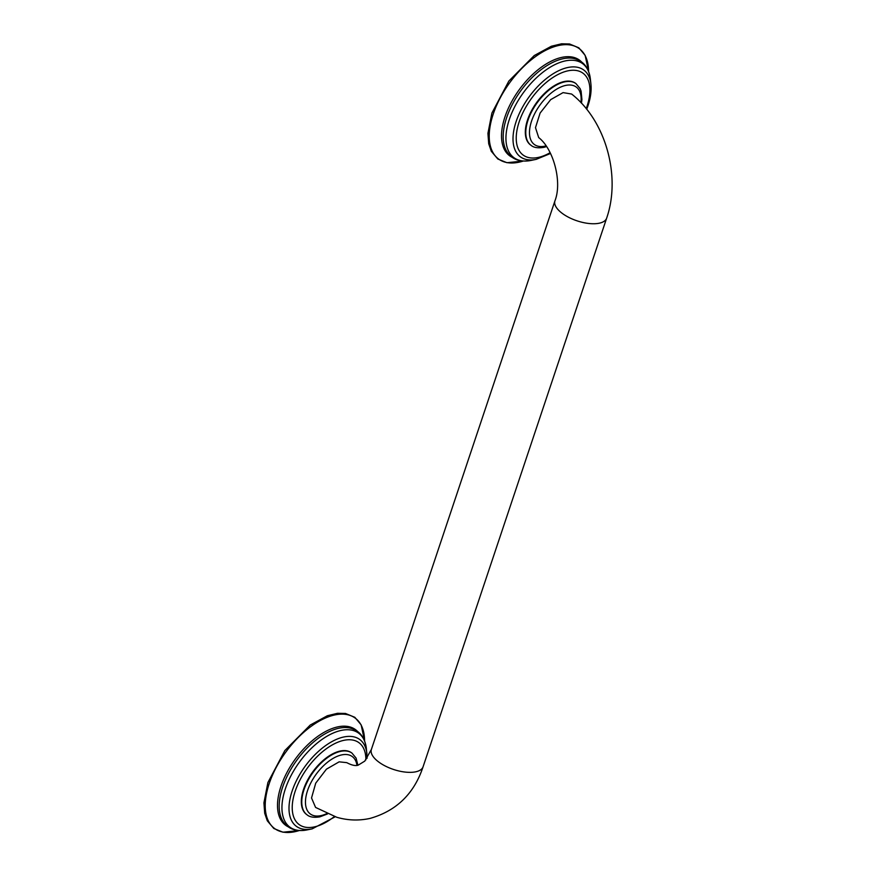 <?xml version="1.0" encoding="UTF-8"?>
<svg xmlns="http://www.w3.org/2000/svg" width="876" height="876" viewBox="0 0 876 876"><rect width="100%" height="100%" fill="white"/><g stroke="black" fill="none" stroke-linecap="round" stroke-linejoin="round"><path stroke-width="1.31" d="M306.819 814.647A38.172 20.115 -53.9 0 1 306.589 814.483A38.172 20.115 -53.9 0 1 307.388 780.472A38.172 20.115 -53.9 0 1 339.954 751.093A38.172 20.115 -53.9 0 1 351.528 752.78A38.172 20.115 -53.9 0 1 351.758 752.944M371.38 749.462L364.777 761.113L358.109 765.208C355.393 766.073 351.615 765.219 346.776 762.646L339.143 761.835L326.43 769.172L315.721 783.166L311.527 797.97L315.579 807.431L336.734 817.264C347.827 820.462 358.952 820.845 370.077 818.403C396.456 810.891 414.129 793.678 423.086 766.774L606.652 218.157A27.265 11.935 18.5 0 1 599.523 223.15A27.265 11.935 18.5 0 1 569.225 217.609A27.265 11.935 18.5 0 1 554.935 200.856L371.38 749.462A27.265 11.935 18.5 0 0 385.659 766.215A27.265 11.935 18.5 0 0 415.958 771.756A27.265 11.935 18.5 0 0 423.086 766.774M606.652 218.157C621.183 176.306 605.842 120.811 571.612 94.039L563.071 92.615L550.675 99.645L540.098 113.07L535.488 127.644L538.696 137.587C553.523 148.964 562.403 182.099 554.935 200.856M530.823 145.153A38.172 20.115 -53.9 0 1 530.593 145A38.172 20.115 -53.9 0 1 531.393 110.978A38.172 20.115 -53.9 0 1 563.958 81.599A38.172 20.115 -53.9 0 1 575.543 83.286A38.172 20.115 -53.9 0 1 575.762 83.461M351.528 752.78L351.977 753.108A38.172 20.115 126.1 0 0 340.403 751.411A38.172 20.115 126.1 0 0 307.837 780.79A38.172 20.115 126.1 0 0 307.038 814.811L306.589 814.483M365.894 759.853A50.688 26.707 -53.9 0 0 336.537 742.771A50.688 26.707 -53.9 0 0 295.179 791.258A50.688 26.707 126.1 0 0 299.866 825.061A50.688 26.707 126.1 0 0 334.38 816.542M366.913 753.71A53.743 28.317 -53.9 0 0 333.953 740.538A53.743 28.317 -53.9 0 0 292.146 790.984A53.743 28.317 126.1 0 0 312.185 828.849L307.06 829.911A58.221 30.682 126.1 0 1 285.346 788.893A58.221 30.682 126.1 0 1 330.646 734.241A58.221 30.682 126.1 0 1 366.354 748.509L367.121 758.222M366.354 748.509C364.788 736.869 359.116 730.004 349.338 727.89A58.758 30.967 126.1 0 0 282.598 787.239A58.758 30.967 126.1 0 0 282.225 820.035C287.229 828.685 295.508 831.981 307.06 829.911M357.43 731.307A59.218 31.207 126.1 0 0 317.583 736.519A59.218 31.207 126.1 0 0 280.966 786.33A59.218 31.207 126.1 0 0 287.952 826.692M299.242 830.547L282.948 832.2L273.827 828.499L267.3 820.779L264.705 813.267L263.917 802.854L267.892 782.564L284.853 750.546L310.246 725.032L327.372 715.736L337.534 713.294L345.472 713.458L354.824 717.302L361.142 724.846L364.569 740.866A68.35 36.015 126.1 0 0 324.777 718.309A68.35 36.015 126.1 0 0 269.217 783.593A68.35 36.015 126.1 0 0 299.231 830.547M356.948 765.394A35.555 18.735 126.1 0 0 341.454 754.959A35.555 18.735 126.1 0 0 307.542 790.612A35.555 18.735 126.1 0 0 321.163 815.589A35.555 18.735 126.1 0 0 326.77 813.607M580.908 102.602A35.555 18.735 126.1 0 0 565.458 85.465A35.555 18.735 126.1 0 0 531.557 121.129A35.555 18.735 126.1 0 0 545.179 146.095A35.555 18.735 126.1 0 0 546.033 145.876M575.543 83.286L575.992 83.614A38.172 20.115 126.1 0 0 564.407 81.928A38.172 20.115 126.1 0 0 531.841 111.307A38.172 20.115 126.1 0 0 531.042 145.317C533.714 147.65 538.017 148.318 543.952 147.332L546.536 146.61M586.208 108.624A50.688 26.707 126.1 0 0 586.953 106.522A50.688 26.707 -53.9 0 0 567.528 70.923A50.688 26.707 -53.9 0 0 519.194 121.764A50.688 26.707 126.1 0 0 550.128 152.698M590.928 84.216A53.743 28.317 -53.9 0 0 557.968 71.055A53.743 28.317 -53.9 0 0 516.15 121.49A53.743 28.317 126.1 0 0 536.2 159.355L531.075 160.417A58.221 30.682 126.1 0 1 509.35 119.399A58.221 30.682 126.1 0 1 554.65 64.747A58.221 30.682 126.1 0 1 590.369 79.015L590.928 84.216C591.585 90.765 590.599 97.959 587.971 105.799L586.723 109.27M590.369 79.015C588.792 67.375 583.12 60.51 573.342 58.396A58.758 30.967 126.1 0 0 506.613 117.745A58.758 30.967 126.1 0 0 506.229 150.541C511.234 159.202 519.512 162.487 531.075 160.417M581.445 61.813A59.218 31.207 126.1 0 0 541.598 67.025A59.218 31.207 126.1 0 0 504.97 116.847A59.218 31.207 126.1 0 0 511.967 157.198M588.573 71.361A68.35 36.015 126.1 0 0 548.792 48.815A68.35 36.015 126.1 0 0 493.221 114.099A68.35 36.015 126.1 0 0 523.235 161.053L506.952 162.706L497.831 159.005L491.305 151.296L488.709 143.774L487.932 133.36L491.896 113.07L508.857 81.052L534.25 55.549L551.376 46.242L561.538 43.8L569.488 43.964L578.828 47.808L585.146 55.352L588.573 71.372M335.18 816.804L312.185 828.849M327.536 813.935L319.937 816.826C314.013 817.812 309.71 817.133 307.038 814.811M351.977 753.108L356.083 758.079L357.901 765.252M575.992 83.614L580.098 88.596L581.095 91.17L581.916 99.514L581.478 103.204M550.522 153.475L536.2 159.355"/></g></svg>
